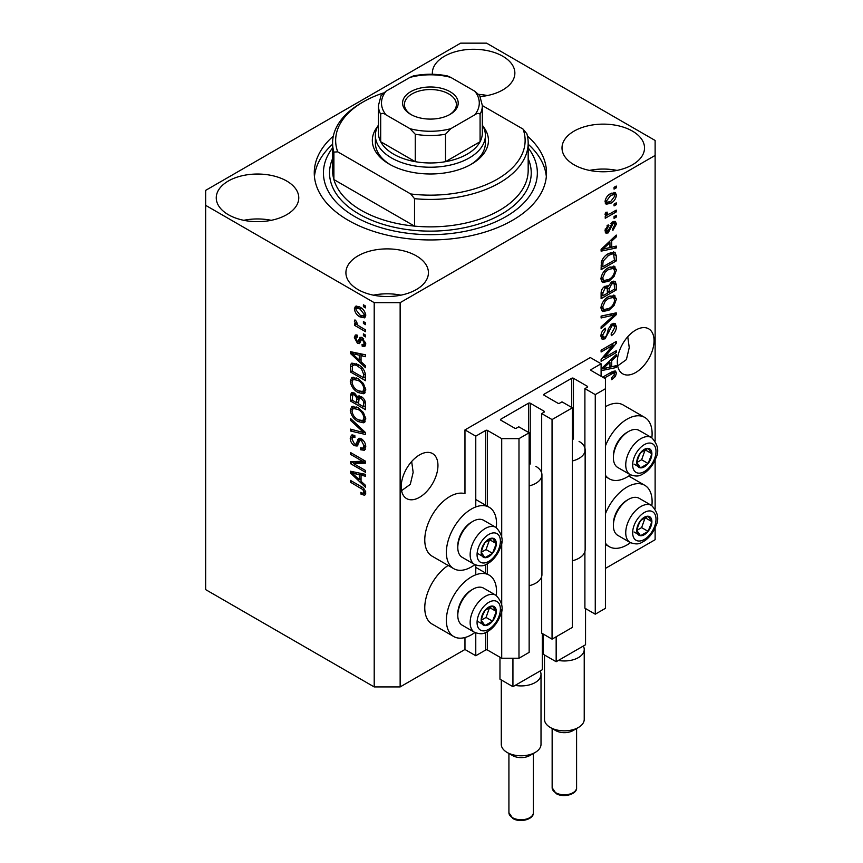 <?xml version="1.0" encoding="UTF-8"?>
<svg xmlns="http://www.w3.org/2000/svg" width="863" height="863" viewBox="0 0 863 863"><rect width="100%" height="100%" fill="white"/><g stroke="black" fill="none" stroke-linecap="round" stroke-linejoin="round"><path stroke-width="1.29" d="M601.101 363.787L590.303 357.552L464.963 429.914L475.772 436.149L485.707 430.41A1.219 0.701 0 0 1 487.433 430.41L501.705 438.641L518.987 438.641L529.148 432.784L518.771 426.797L516.398 428.167A1.219 0.701 0 0 1 514.672 428.167L500.831 420.184L500.831 419.181L528.501 403.215A1.219 0.701 0 0 1 530.227 403.215L544.057 411.198A1.219 0.701 0 0 1 544.057 412.201L541.684 413.571L552.05 419.558L572.363 407.832L561.996 401.845L559.612 403.215A1.219 0.701 0 0 1 557.886 403.215L544.057 395.232L544.057 394.229L571.716 378.264A1.219 0.701 0 0 1 573.442 378.264L587.272 386.246A1.219 0.701 0 0 1 587.272 387.25L584.898 388.62L595.265 394.607L605.427 388.738L605.427 378.76L591.166 370.529L591.166 369.526L601.101 363.787L601.101 376.268M591.166 369.526A1.219 0.701 0 0 0 591.166 370.529M584.898 551.554L584.898 608.199L595.265 614.186L605.427 608.329L605.427 388.738M595.265 614.186L595.265 394.607M584.898 451.737L584.898 388.62M544.057 394.229A1.219 0.701 0 0 0 544.057 395.232M541.684 576.506L541.684 633.151L552.05 639.138L572.363 627.412L572.363 407.832M552.05 639.138L552.05 419.558M541.684 476.689L541.684 413.571M500.831 419.181A1.219 0.701 0 0 0 500.831 420.184M400.141 686.926L400.141 302.654L655.125 155.437L655.125 140.464L486.57 43.15L460.648 43.15L205.653 190.367L205.653 589.612L374.208 686.926L400.141 686.926L464.963 649.494L475.772 655.74L485.707 650.001A1.219 0.701 0 0 1 487.433 650.001L501.705 658.232L518.987 658.232L529.148 652.363L529.148 432.784M518.987 658.232L518.987 438.641M501.705 658.232L501.705 609.483M501.705 604.79L501.705 541.619M501.705 536.915L501.705 438.641M475.772 655.74L475.772 632.924M475.772 574.823L475.772 565.06M475.772 506.948L475.772 436.149M464.963 649.494L464.963 637.53M474.887 564.639A35.448 20.464 -60 0 1 471.446 566.905A35.448 20.464 -60 0 1 453.722 568.663L432.115 556.182A35.448 20.464 -60 0 1 426.678 527.778A35.448 20.464 -60 0 1 449.839 496.538A35.448 20.464 -60 0 1 464.963 493.668L464.963 429.914M401.575 490.637L410.292 484.37L413.15 472.363L411.662 461.511M401.219 486.678A25.976 14.995 120 0 0 406.592 498.577A25.976 14.995 120 0 0 426.613 491.608A25.976 14.995 120 0 0 437.951 465.47A25.976 14.995 120 0 0 432.568 453.582A25.976 14.995 120 0 0 412.557 460.54A25.976 14.995 120 0 0 401.219 486.678M617.671 365.88L626.387 359.612L629.246 347.595L627.757 336.753M617.315 361.921A25.976 14.995 120 0 0 622.687 373.808A25.976 14.995 120 0 0 642.708 366.851A25.976 14.995 120 0 0 654.046 340.712A25.976 14.995 120 0 0 648.663 328.814A25.976 14.995 120 0 0 628.652 335.772A25.976 14.995 120 0 0 617.315 361.921M480.238 96.602A41.251 23.819 0 0 0 514.866 73.096A41.251 23.819 0 0 0 502.784 56.246A41.251 23.819 0 0 0 457.822 51.09A41.251 23.819 0 0 0 432.352 73.096A41.251 23.819 0 0 0 432.406 74.261M487.358 95.545A41.251 23.819 0 0 0 478.836 94.38M286.689 181.014A41.251 23.819 0 0 0 241.726 175.847A41.251 23.819 0 0 0 216.257 197.854A41.251 23.819 0 0 0 228.339 214.693A41.251 23.819 0 0 0 273.301 219.86A41.251 23.819 0 0 0 298.771 197.854A41.251 23.819 0 0 0 286.689 181.014M271.262 220.313A41.251 23.819 0 0 0 243.765 220.313M416.344 255.869A41.251 23.819 0 0 0 371.381 250.702A41.251 23.819 0 0 0 345.912 272.708A41.251 23.819 0 0 0 357.994 289.558A41.251 23.819 0 0 0 402.956 294.714A41.251 23.819 0 0 0 428.426 272.708A41.251 23.819 0 0 0 416.344 255.869M400.917 295.168A41.251 23.819 0 0 0 373.42 295.168M632.439 131.111A41.251 23.819 0 0 0 587.476 125.944A41.251 23.819 0 0 0 562.007 147.951A41.251 23.819 0 0 0 574.089 164.79A41.251 23.819 0 0 0 619.051 169.957A41.251 23.819 0 0 0 644.521 147.951A41.251 23.819 0 0 0 632.439 131.111M617.013 170.41A41.251 23.819 0 0 0 589.515 170.41M496.279 595.47A35.448 20.464 120 0 0 489.17 575.125A35.448 20.464 120 0 0 471.446 576.883A35.448 20.464 120 0 0 448.285 608.124A35.448 20.464 120 0 0 453.722 636.527A35.448 20.464 120 0 0 471.446 634.769A35.448 20.464 120 0 0 474.887 632.514M453.722 568.663A35.448 20.464 -60 0 1 448.285 540.249A35.448 20.464 -60 0 1 471.446 509.008A35.448 20.464 -60 0 1 489.17 507.261A35.448 20.464 -60 0 1 496.279 527.595M605.427 513.809A35.448 20.464 -60 0 1 627.034 487.056A35.448 20.464 -60 0 1 644.758 485.297A35.448 20.464 -60 0 1 651.867 505.642M630.475 542.687A35.448 20.464 -60 0 1 627.034 544.941A35.448 20.464 -60 0 1 609.31 546.7A35.448 20.464 -60 0 1 605.427 543.151M651.867 437.768A35.448 20.464 120 0 0 644.758 417.433A35.448 20.464 120 0 0 627.034 419.181A35.448 20.464 120 0 0 605.427 445.934M605.427 475.276A35.448 20.464 120 0 0 609.31 478.836A35.448 20.464 120 0 0 627.034 477.077A35.448 20.464 120 0 0 630.475 474.812M333.323 136.095A116.127 67.044 0 0 0 314.261 172.902A116.127 67.044 0 0 0 348.274 220.313A116.127 67.044 0 0 0 474.833 234.844A116.127 67.044 0 0 0 546.516 172.902A116.127 67.044 0 0 0 527.455 136.095M604.186 357.703L616.236 350.745L616.236 352.557L601.101 361.295L601.101 359.364L613.162 345.027L601.101 351.996L601.101 350.184L616.236 341.446L616.236 343.388L604.186 357.703L603.054 357.045M612.018 323.916L615.179 323.56L616.43 326.872C616.225 330.658 614.532 333.593 611.317 335.664L611.123 333.959L614.661 327.735L613.852 325.491L612.072 325.696L605.049 338.825L602.104 339.202L600.907 336.149C601.047 332.751 602.557 330.087 605.427 328.177L605.621 329.882L602.676 335.071L603.42 337.185L605.092 336.991L606.624 335.534L608.415 328.695L612.018 323.916M601.101 316.085L616.236 312.848L616.236 314.725L601.101 328.684L601.101 326.818L614.467 314.909L601.101 317.972L601.101 316.085M614.122 295.222L616.43 299.03L614.057 305.545L608.868 310.313L602.514 311.511L600.907 307.972C601.694 302.784 604.283 298.986 608.685 296.581L614.888 295.534M614.122 266.182L616.43 269.99L614.057 276.505L608.868 281.273L602.514 282.481L600.907 278.943C601.694 273.754 604.283 269.946 608.685 267.541L614.888 266.505M611.716 247.185L616.236 246.095L616.236 247.983L601.101 251.144L601.101 249.375L616.236 235.06L616.236 236.947L611.716 241.079L611.716 247.185L609.947 246.16M614.068 187.303L616.236 186.063L616.236 187.875L614.068 189.126L614.068 187.303M605.427 568.404L655.125 539.709L655.125 527.649M655.125 508.825L655.125 459.774M655.125 440.961L655.125 155.437M644.758 417.433L623.151 404.952A35.448 20.464 120 0 0 605.427 406.71M448.156 565.448A35.448 20.464 120 0 0 426.365 596.732A35.448 20.464 120 0 0 432.115 624.057L453.722 636.527M610.616 193.614L615.308 192.611L616.43 195.135C615.848 198.911 613.949 201.629 610.734 203.301L606.15 204.229L605.039 201.715C605.589 197.983 607.455 195.286 610.616 193.614M614.068 204.089L616.236 202.848L616.236 204.66L614.068 205.912L614.068 204.089M610.529 213.398L616.236 210.108L616.236 211.92L605.233 218.274L605.233 216.451L606.991 215.437L605.039 214.423L605.621 212.374L607.196 212.147L607.002 213.485L608.286 214.369L610.529 213.398M605.459 215.308L605.039 214.423M605.502 212.632L608.286 214.369M614.068 216.57L616.236 215.319L616.236 217.131L614.068 218.382L614.068 216.57M612.881 221.791L615.427 221.446L616.43 224.035L612.892 230.41L612.698 228.706L614.855 224.822L614.316 223.323L613.151 223.452L608.167 232.902L605.977 233.183L605.039 230.691L608.178 224.736L608.372 226.44L606.603 229.72L607.951 231.219L612.881 221.791M604.941 230.054L607.951 231.219M608.588 253.539L614.963 252.201L616.236 255.772L616.236 260.917L601.101 269.655L601.382 261.791C602.967 257.864 605.362 255.114 608.588 253.539M611.791 281.856L615.179 281.327L616.236 284.574L616.236 289.957L601.101 298.684L601.101 293.269C601.123 290.324 602.385 287.994 604.909 286.279L608.081 286.397L611.791 281.856M607.584 285.966L606.926 285.739M601.101 368.922L616.236 354.607L616.236 356.484L611.716 360.626L611.716 366.732L616.236 365.642L616.236 367.53L601.101 370.691M602.676 377.174L611.371 372.158L615.556 371.036L616.43 373.183L615.362 376.527L611.716 379.666L611.522 377.972L614.661 374.121L613.517 372.967L604.251 378.08M614.165 370.928L614.165 373.032L611.748 371.942M353.517 463.56L365.556 470.518L365.556 472.331L350.432 463.604L350.432 461.662L362.492 461.263L350.432 454.294L350.432 452.482L365.556 461.22L365.556 463.161L353.517 463.56L355.675 462.32L365.556 461.985M361.349 438.825C364.208 440.799 365.675 443.474 365.761 446.872L364.402 450.27L360.648 449.763L360.454 447.832L362.978 448.145L363.992 445.696L361.403 440.669L359.828 440.454L357.12 446.02L354.38 445.686C351.716 443.884 350.335 441.403 350.238 438.231L351.489 435.049L354.758 435.47L354.952 437.401L352.773 437.12L352.007 439.191L354.423 443.895L355.955 444.208L358.598 438.447L361.349 438.825M350.432 418.382L365.556 432.622L365.556 434.499L350.432 430.982L350.432 429.116L363.798 432.633L350.432 420.27L350.432 418.382M365.761 419.019L363.388 422.805L358.199 421.576C353.701 419.191 351.047 415.351 350.238 410.054L351.834 406.538L358.016 407.638L363.442 412.546L365.761 419.019M364.229 422.482L364.898 421.931M365.761 389.99L363.388 393.765L358.199 392.546C353.701 390.152 351.047 386.311 350.238 381.014L351.834 377.498L358.016 378.598L363.442 383.517L365.761 389.99M364.229 393.442L364.898 392.902M363.399 321.597L365.556 322.848L365.556 324.661L363.399 323.409L363.399 321.597M359.947 307.12C363.226 308.781 365.157 311.521 365.761 315.362L364.628 317.864L360.065 316.948C356.84 315.286 354.93 312.557 354.359 308.781L355.491 306.279L359.947 307.12M365.761 493.172L364.693 495.286L361.047 494.219L360.842 492.298C362.482 493.463 363.528 493.388 363.992 492.072L362.848 489.601L350.432 482.201L350.432 480.389L360.702 486.311C363.56 487.617 365.243 489.904 365.761 493.172M365.739 491.791L363.571 493.043L365.437 491.241M205.653 205.34L374.208 302.654L400.141 302.654M374.208 686.926L374.208 302.654M361.047 361.737L365.556 365.869L365.556 367.757L350.432 353.442L350.432 351.673L365.556 354.822L365.556 356.71L361.047 355.632L361.047 361.737M362.212 337.692L365.761 344.035L364.812 346.505L362.223 346.322L362.029 344.391L363.603 344.542L364.186 342.999L362.482 339.666L361.478 339.504L359.504 343.603L357.498 343.366L354.359 337.53L355.34 334.984L357.509 335.211L357.703 337.131L356.419 337.023L355.934 338.372L357.282 341.424L358.199 341.381L359.979 337.304L362.212 337.692M357.282 341.424L360.356 340.13L361.37 337.293M363.399 333.841L365.556 335.092L365.556 336.904L363.399 335.664L363.399 333.841M359.86 326.581L365.556 329.871L365.556 331.694L354.564 325.34L354.564 323.528L356.311 324.542L354.359 321.263L354.952 319.893L356.527 321.478L357.606 324.963L359.86 326.581M363.399 304.812L365.556 306.052L365.556 307.875L363.399 306.624L363.399 304.812M357.918 364.477C362.395 366.753 364.941 370.443 365.556 375.534L365.556 380.691L350.432 371.953L350.712 364.413L351.694 363.172L357.918 364.477M359.105 395.772L357.411 396.753L361.122 396.495C364.057 398.339 365.534 400.961 365.556 404.348L365.556 409.72L350.432 400.993L350.432 395.578L351.424 392.654L354.24 392.978L357.411 396.753L358.069 395.988M361.047 481.284L365.556 485.416L365.556 487.304L350.432 472.989L350.432 471.22L365.556 474.37L365.556 476.257L361.047 475.179L361.047 481.284M365.685 494.035L363.442 493.107M362.924 493.129L361.047 494.219M364.067 488.9L362.848 489.601M352.007 481.295L350.432 482.201M361.047 360.195L360.324 359.515M353.204 352.773L352.6 352.201L350.432 353.442M365.556 354.952L363.204 354.38L361.047 355.632M361.435 355.405L361.435 353.97L359.278 355.211L352.007 353.474L359.278 360.119L359.278 355.211M361.047 359.094L359.278 360.119M353.873 352.395L352.007 353.474M365.588 345.437L364.38 345.071L362.223 346.322M364.38 345.071L364.283 344.143M365.545 342.223L364.186 342.999M363.755 338.932L362.482 339.666M363.28 338.469L361.478 339.504M360.335 342.428L357.498 343.366M359.666 342.126L358.512 341.241M356.548 336.948L356.527 336.279L354.359 337.53M356.527 336.279L356.689 334.92M359.44 340.184L360.356 340.13L359.44 340.184M364.973 334.747L363.399 335.664M356.128 324.434L354.564 325.34M356.915 324.186L356.311 324.542M355.599 320.551L354.359 321.263M364.973 305.718L363.399 306.624M365.481 316.904L362.924 316.074M361.813 315.934L360.065 316.948M356.57 308.285L356.527 307.53L354.359 308.781M356.527 307.53L356.807 305.977M359.364 306.807L356.624 308.253L355.934 309.731L360.054 315.124L363.485 315.901L364.186 314.402L360.054 308.997L356.624 308.253M363.485 315.901L365.718 314.607M361.521 308.156L360.054 308.997M365.524 313.636L364.186 314.402M364.973 322.503L363.399 323.409M365.556 378.188L364.38 377.509M352.201 370.939L350.432 371.953M352.6 365.783L352.87 363.161L350.712 364.413M356.387 363.679L352.503 365.793L352.201 371.166L363.798 377.854L363.798 374.736L361.586 369.105L357.897 366.279C355.61 364.715 353.819 364.553 352.503 365.793M365.556 376.829L363.798 377.854M359.396 365.416L357.897 366.279M362.784 368.425L361.586 369.105M365.437 373.787L363.798 374.736M365.125 392.6L361.489 391.888M359.914 391.554L358.199 392.546M352.417 380.259L350.238 381.014M352.395 379.774L353.075 377.12M356.721 377.929L353.204 379.44L352.007 382.029C352.654 386.095 354.725 389.008 358.221 390.745L362.784 391.565L363.992 388.986C363.355 385.006 361.349 382.136 357.962 380.389L353.204 379.44M362.784 391.565L365.739 389.537M356.71 377.918L354.542 379.17M359.461 379.526L357.962 380.389M365.556 388.08L363.992 388.986M365.556 407.228L364.38 406.549M358.49 403.15L357.314 402.46M352.201 399.968L350.432 400.993M352.6 394.801L352.816 392.438M361.468 396.71L359.17 398.026L358.49 403.83L363.798 406.883L363.603 401.424L361.133 398.318L359.17 398.026M358.879 398.35L358.62 396.063M352.201 400.195L356.721 402.805L356.581 397.735L354.488 394.941L352.784 394.65L352.201 400.195M358.49 401.78L356.721 402.805M355.772 394.197L354.488 394.941M358.738 396.484L356.581 397.735M365.556 405.869L363.798 406.883M362.536 397.509L361.133 398.318M364.898 400.669L363.603 401.424M365.394 402.363L363.798 403.291M365.125 421.64L361.489 420.917M359.914 420.583L358.199 421.576M352.417 409.289L350.238 410.054M352.395 408.803L353.075 406.16M356.721 406.958L353.204 408.479L352.007 411.058C352.654 415.135 354.725 418.037 358.221 419.774L362.784 420.605L363.992 418.016C363.355 414.046 361.349 411.176 357.962 409.418L353.204 408.479M362.784 420.605L365.739 418.566M356.71 406.958L354.542 408.21M359.461 408.555L357.962 409.418M365.556 417.12L363.992 418.016M365.556 432.751L364.164 432.417M354.855 430.259L352.6 429.742L350.432 430.982M364.898 431.996L363.798 432.633M351.673 419.558L350.432 420.27M365.286 449.321L362.805 448.512L360.648 449.763M362.978 448.145L365.739 446.279M365.545 444.79L363.992 445.696M362.762 439.882L361.403 440.669M357.972 444.995L356.538 444.445L354.38 445.686M352.406 437.444L350.238 438.231M352.395 436.98L352.784 434.801M359.903 438.188L358.113 442.967L355.955 444.208M359.806 438.242L357.735 439.429M354.11 463.226L352.6 462.352L350.432 463.604M352.6 462.352L352.6 461.597M364.067 460.357L362.492 461.263M352.007 453.388L350.432 454.294M361.047 479.742L360.324 479.062M353.204 472.32L352.6 471.748L350.432 472.989M365.556 474.499L363.204 473.927L361.047 475.179M361.435 474.952L361.435 473.517L359.278 474.758L352.007 473.01L359.278 479.666L359.278 474.758M361.047 478.641L359.278 479.666M353.873 471.942L352.007 473.01M614.661 186.969L616.236 187.875M613.992 192.33L614.262 193.884L616.43 195.135M614.262 193.884L614.219 194.628M608.987 202.287L610.734 203.301M607.865 202.438L605.308 203.269M605.254 200.065L607.261 202.233L610.724 201.489L614.855 195.998L614.176 194.596L611.436 193.161M605.082 200.971L607.261 202.233M609.246 194.509L610.724 195.362L606.603 200.852M614.176 194.596L610.724 195.362M614.661 203.754L616.236 204.66M614.661 211.014L616.236 211.92M607.595 214.412L606.398 215.103M605.039 214.315L606.991 215.437M614.661 216.225L616.236 217.131M614.068 221.295L614.262 222.794L616.43 224.035M611.727 222.632L613.151 223.452M610.831 223.679L612.147 224.445M606.775 231.111L606.009 231.662L608.167 232.902M606.009 231.662L605.179 232.028M607.056 225.674L608.372 226.44M605.243 228.932L606.603 229.72M614.068 246.613L616.236 247.983M614.068 246.742L609.947 247.595M608.275 247.951L604.866 248.663M602.385 249.18L601.101 249.439M614.995 236.225L616.236 236.947M610.573 240.421L611.716 241.079M609.548 241.381L609.548 242.471M605.546 248.501L609.947 247.605L609.947 242.697L602.676 249.342L605.546 248.501M601.716 248.792L602.676 249.342M608.836 242.061L609.947 242.697M613.615 251.856L614.068 254.52L616.236 255.772M614.467 259.892L616.236 260.917M602.288 266.473L601.101 267.152M601.101 265.793L602.87 266.818L614.467 260.119L613.55 254.11L610.281 252.654M601.209 262.784L602.87 263.744L602.87 266.818M601.878 260.356L603.172 261.101L602.87 263.744M607.067 254.499L608.566 255.362L603.172 261.101M610.163 252.708L612.255 253.927L608.566 255.362M613.55 254.11L612.255 253.927M612.913 275.847L614.057 276.505M607.196 280.302L608.868 281.273M605.125 280.842L601.597 281.629M613.615 266.084L614.262 268.738L616.43 269.99M601.133 277.012L602.676 277.908L603.852 280.551L608.89 279.45C612.147 277.681 614.068 274.876 614.661 271.025L613.464 268.425L609.99 266.861M600.918 278.522L603.852 280.551M604.024 271.424L605.222 272.115L602.676 277.908M607.153 268.522L608.642 269.385L605.222 272.115M613.464 268.425L608.642 269.385M613.798 281.101L614.068 283.56M614.467 288.932L616.236 289.957M608.566 291.877L607.39 292.557M602.288 295.513L601.101 296.192M607.131 285.858L607.002 287.864M607.39 291.198L609.159 292.223L614.467 289.159L614.273 283.905L611.533 282.018M601.101 294.833L602.87 295.847L607.39 293.237L607.25 288.339L604.585 286.408M603.744 287.142L605.157 287.951L602.87 292.881L602.87 295.847M607.25 288.339L605.157 287.951M610.4 282.848L611.802 283.668L609.159 288.878L609.159 292.223M614.273 283.905L611.802 283.668M612.913 304.887L614.057 305.545M607.196 309.342L608.868 310.313M605.125 309.882L601.597 310.669M613.615 295.124L614.262 297.778L616.43 299.03M601.133 306.052L602.676 306.937L603.852 309.59L608.89 308.479C612.147 306.721 614.068 303.905 614.661 300.065L613.464 297.455L609.99 295.901M600.918 307.552L603.852 309.59M604.024 300.464L605.222 301.155L602.676 306.937M607.153 297.562L608.642 298.425L605.222 301.155M613.464 297.455L608.642 298.425M614.068 313.312L616.236 314.725M614.068 313.474L613.269 314.218M612.342 313.679L614.467 314.909M612.299 313.657L601.101 316.236M613.863 323.28L614.262 325.621L616.43 326.872M613.852 325.491L611.587 324.186M610.691 324.909L612.072 325.696M603.464 337.206L602.892 337.584L605.049 338.825M602.892 337.584L601.252 338.188M604.208 329.062L605.621 329.882M601.123 334.175L602.676 335.071M600.928 335.642L603.42 337.185M614.661 351.651L616.236 352.557M603.604 357.358L602.029 358.264M611.587 344.121L613.162 345.027M614.553 342.417L616.236 343.388M613.162 343.215L612.137 344.445M614.068 366.16L616.236 367.53M614.068 366.29L609.947 367.142L609.947 362.244L602.676 368.889L609.947 367.153M608.275 367.498L604.866 368.21M602.385 368.717L601.101 368.986M614.995 355.772L616.236 356.484M610.573 359.968L611.716 360.626M609.548 360.928L609.548 362.018M609.947 365.707L611.716 366.732M601.716 368.339L602.676 368.889M608.836 361.608L609.947 362.244M614.1 375.793L615.362 376.527M612.029 371.791L614.186 373.043M614.262 371.931L616.43 373.183M637.779 525.394A10.701 6.17 120 0 0 636.765 530.346A10.701 6.17 120 0 0 640.54 535.729A10.701 6.17 120 0 0 648.102 531.36A10.701 6.17 120 0 0 651.889 521.619A10.701 6.17 120 0 0 648.102 516.236A10.701 6.17 120 0 0 640.54 520.605A10.701 6.17 120 0 0 637.779 525.394M638.361 525.308L636.765 530.346L640.54 535.729L648.102 531.36L651.889 521.619L648.102 516.236L640.54 520.605L638.361 525.308M613.377 525.578L613.377 523.884A19.31 11.154 -60 0 1 615.211 514.941A19.31 11.154 -60 0 1 627.034 500.227L628.501 499.386A21.392 12.352 120 0 0 615.405 515.675A21.392 12.352 120 0 0 613.377 525.578A21.392 12.352 120 0 0 617.811 535.373L630.173 542.514A21.392 12.352 -60 0 1 627.768 522.816A21.392 12.352 -60 0 1 651.565 505.459L639.203 498.318A21.392 12.352 120 0 0 628.501 499.386M636.797 530.411L641.619 527.617L645.211 517.606M634.057 531.986L640.54 535.729M641.619 527.617L648.102 531.36M645.405 517.876L651.889 521.619M482.18 615.222A10.701 6.17 120 0 0 481.176 620.173A10.701 6.17 120 0 0 484.952 625.556A10.701 6.17 120 0 0 492.514 621.187A10.701 6.17 120 0 0 496.301 611.446A10.701 6.17 120 0 0 492.514 606.063A10.701 6.17 120 0 0 484.952 610.432A10.701 6.17 120 0 0 482.18 615.222M482.773 615.136L481.176 620.173L484.952 625.556L492.514 621.187L496.301 611.446L492.514 606.063L484.952 610.432L482.773 615.136M457.789 615.416L457.789 613.712A19.31 11.154 -60 0 1 459.623 604.769A19.31 11.154 -60 0 1 471.446 590.055L472.913 589.213A21.392 12.352 120 0 0 459.817 605.502A21.392 12.352 120 0 0 457.789 615.416A21.392 12.352 120 0 0 462.223 625.2L474.585 632.342A21.392 12.352 -60 0 1 472.18 612.644A21.392 12.352 -60 0 1 495.977 595.287L483.614 588.156A21.392 12.352 120 0 0 472.913 589.213M481.209 620.238L486.031 617.444L489.623 607.433M478.469 621.813L484.952 625.556M486.031 617.444L492.514 621.187M489.817 607.703L496.301 611.446M482.18 547.358A10.701 6.17 120 0 0 481.176 552.309A10.701 6.17 120 0 0 484.952 557.681A10.701 6.17 120 0 0 492.514 553.323A10.701 6.17 120 0 0 496.301 543.571A10.701 6.17 120 0 0 492.514 538.188A10.701 6.17 120 0 0 484.952 542.557A10.701 6.17 120 0 0 482.18 547.358M482.773 547.261L481.176 552.309L484.952 557.681L492.514 553.323L496.301 543.571L492.514 538.188L484.952 542.557L482.773 547.261M457.789 547.541L457.789 545.848A19.31 11.154 -60 0 1 459.623 536.905A19.31 11.154 -60 0 1 471.446 522.191L472.913 521.338A21.392 12.352 120 0 0 459.817 537.638A21.392 12.352 120 0 0 457.789 547.541A21.392 12.352 120 0 0 462.223 557.336L474.585 564.467A21.392 12.352 -60 0 1 472.18 544.769A21.392 12.352 -60 0 1 495.977 527.412L483.614 520.281A21.392 12.352 120 0 0 472.913 521.338M481.209 552.363L486.031 549.58L489.623 539.558M478.469 553.938L484.952 557.681M486.031 549.58L492.514 553.323M489.817 539.828L496.301 543.571M637.779 457.53A10.701 6.17 120 0 0 636.765 462.482A10.701 6.17 120 0 0 640.54 467.854A10.701 6.17 120 0 0 648.102 463.496A10.701 6.17 120 0 0 651.889 453.744A10.701 6.17 120 0 0 648.102 448.361A10.701 6.17 120 0 0 640.54 452.73A10.701 6.17 120 0 0 637.779 457.53M638.361 457.433L636.765 462.482L640.54 467.854L648.102 463.496L651.889 453.744L648.102 448.361L640.54 452.73L638.361 457.433M613.377 457.714L613.377 456.009A19.31 11.154 -60 0 1 615.211 447.077A19.31 11.154 -60 0 1 627.034 432.363L628.501 431.511A21.392 12.352 120 0 0 615.405 447.811A21.392 12.352 120 0 0 613.377 457.714A21.392 12.352 120 0 0 617.811 467.509L630.173 474.639A21.392 12.352 -60 0 1 627.768 454.941A21.392 12.352 -60 0 1 651.565 437.584L639.203 430.454A21.392 12.352 120 0 0 628.501 431.511M636.797 462.536L641.619 459.752L645.211 449.731M634.057 464.111L640.54 467.854M641.619 459.752L648.102 463.496M645.405 450.001L651.889 453.744M483.118 126.43A58.069 33.528 180 0 1 471.446 164.164A58.069 33.528 180 0 1 389.332 164.164L389.332 164.164A58.069 33.528 180 0 1 377.66 126.43M482.341 125.038A55.005 31.758 180 0 1 485.394 135.469A55.005 31.758 180 0 1 451.435 164.811A55.005 31.758 180 0 1 391.489 157.929A55.005 31.758 180 0 1 375.383 135.469L375.383 142.956A55.005 31.758 0 0 0 390.443 164.79M332.6 142.956L332.6 170.41A97.789 56.462 0 0 0 333.895 179.569A97.789 56.462 0 0 0 361.241 210.335A97.789 56.462 0 0 0 414.52 226.117L333.895 179.569L333.895 152.125A97.789 56.462 180 0 1 332.6 142.956A97.789 56.462 180 0 1 361.241 103.031L363.399 101.791A94.736 54.693 0 0 0 337.724 151.834L333.895 152.125M332.6 147.886A106.958 61.758 0 0 0 354.758 216.57A106.958 61.758 0 0 0 490.896 223.83A106.958 61.758 0 0 0 528.178 147.886M528.178 144.229A116.127 67.044 180 0 1 546.333 176.645M414.52 198.673L410.691 193.959A94.736 54.693 0 0 0 523.054 129.083L526.883 133.797A97.789 56.462 180 0 1 528.178 142.956A97.789 56.462 180 0 1 414.52 198.673L414.52 226.117A97.789 56.462 0 0 0 528.178 170.41L528.178 142.956M523.054 129.083L482.341 105.577A51.953 30 180 0 1 480.087 114.261C478.922 112.945 477.163 113.118 474.833 114.801A48.9 28.231 0 0 0 474.833 91.262L450.766 77.379A48.9 28.231 0 0 0 410.011 77.379L385.944 91.262A48.9 28.231 0 0 0 385.944 114.801L410.011 128.695A48.9 28.231 0 0 0 450.766 128.695L474.833 114.801M383.452 92.956A94.736 54.693 0 0 0 363.399 101.791M410.691 193.959L337.724 151.834M314.445 176.645A116.127 67.044 180 0 1 332.6 144.229M470.335 164.79A55.005 31.758 0 0 0 485.394 142.956L485.394 135.469M410.723 114.391L410.723 114.391A27.81 16.052 180 0 1 410.723 91.683A27.81 16.052 180 0 1 450.055 91.683A27.81 16.052 180 0 1 450.055 114.391A27.81 16.052 180 0 1 410.723 114.391M449.386 114.757A25.976 14.995 0 0 0 456.365 104.531A25.976 14.995 0 0 0 448.76 93.927A25.976 14.995 0 0 0 420.454 90.68A25.976 14.995 0 0 0 404.413 104.531A25.976 14.995 0 0 0 411.392 114.757M385.944 114.801C383.604 113.118 381.856 112.945 380.691 114.261A51.953 30 180 0 1 378.436 105.534L378.436 132.978A51.953 30 0 0 0 380.691 141.715A51.953 30 0 0 0 393.657 154.186A51.953 30 0 0 0 415.265 161.672A51.953 30 0 0 0 445.513 161.672A51.953 30 0 0 0 480.087 141.715A51.953 30 0 0 0 482.341 132.978L482.341 105.534L479.72 95.61L474.833 91.262M380.691 114.261L380.691 141.715L415.265 161.672L415.265 134.229L410.011 128.695M375.383 135.469A55.005 31.758 180 0 1 378.436 125.038M450.766 128.695L445.513 134.229L445.513 161.672L480.087 141.715L480.087 114.261M410.011 77.379L413.345 75.944C424.704 73.679 436.074 73.679 447.433 75.944L450.766 77.379M378.436 105.534L381.058 95.61L385.944 91.262M578.415 727.477L573.01 730.594A12.222 7.055 180 0 1 555.729 730.594L550.324 727.477A19.86 11.467 0 0 0 578.415 727.477A19.86 11.467 0 0 0 584.229 719.364L584.229 649.494A19.86 11.467 180 0 1 558.393 660.432L556.16 661.727L543.194 654.24L543.194 634.025M585.545 608.577L585.545 644.758L583.312 646.042A19.86 11.467 180 0 1 584.229 649.494M579.062 441.392A20.777 11.996 180 0 1 585.146 449.871A20.777 11.996 180 0 1 572.363 460.95M585.146 449.871L585.146 549.688A20.777 11.996 180 0 1 572.363 560.756M556.16 661.727L556.16 636.775M583.312 646.042L558.393 660.432M544.499 654.995L544.499 719.364A19.86 11.467 0 0 0 550.324 727.477L555.729 730.594M535.2 752.428L529.796 755.546A12.222 7.055 180 0 1 512.503 755.546L507.099 752.428A19.86 11.467 0 0 0 535.2 752.428A19.86 11.467 0 0 0 541.015 744.316L541.015 674.445A19.86 11.467 180 0 1 515.168 685.384L512.935 686.678L499.968 679.192L499.968 657.228M542.331 633.528L542.331 669.71L540.098 670.993A19.86 11.467 180 0 1 541.015 674.445M535.847 466.344A20.777 11.996 180 0 1 541.932 474.833A20.777 11.996 180 0 1 529.148 485.901M541.932 474.833L541.932 574.639A20.777 11.996 180 0 1 529.148 585.718M512.935 686.678L512.935 658.232M540.098 670.993L515.168 685.384M501.284 679.947L501.284 744.316A19.86 11.467 0 0 0 507.099 752.428L512.503 755.546M587.272 387.25L587.272 386.246M573.442 439.084L573.442 378.264M571.716 407.455L571.716 378.264M544.057 412.201L544.057 411.198M530.227 464.035L530.227 403.215M528.501 432.406L528.501 403.215M487.433 650.001L487.433 631.684M487.433 574.132L487.433 563.809M487.433 506.257L487.433 430.41M485.707 650.001L485.707 632.536M485.707 573.129L485.707 564.661M485.707 505.254L485.707 430.41M362.298 487.347L360.82 488.199M357.174 353.086L355.114 354.272M360.982 338.458L358.825 339.709M352.482 365.847L350.432 367.034M352.6 394.326L350.432 395.578M358.803 398.393L356.721 399.601M362.579 429.817L361.403 430.497M359.116 440.766L356.958 442.018M357.174 472.633L355.114 473.819M610.012 225.621L611.543 226.505M604.726 245.944L605.794 246.559M614.068 283.323L616.236 284.574M601.187 291.91L602.87 292.881M607.002 287.627L609.159 288.878M609.914 314.272L612.083 315.513M607.865 330.939L609.213 331.716M604.726 365.491L605.794 366.106M609.925 372.989L611.489 373.895M634.219 525.082A16.505 9.525 120 0 0 638.491 541.015A16.505 9.525 120 0 0 654.434 526.883A16.505 9.525 120 0 0 650.163 510.939A16.505 9.525 120 0 0 634.219 525.082M478.631 614.909A16.505 9.525 120 0 0 482.902 630.853A16.505 9.525 120 0 0 498.836 616.711A16.505 9.525 120 0 0 494.575 600.777A16.505 9.525 120 0 0 478.631 614.909M478.631 547.034A16.505 9.525 120 0 0 482.902 562.978A16.505 9.525 120 0 0 498.836 548.846A16.505 9.525 120 0 0 494.575 532.903A16.505 9.525 120 0 0 478.631 547.034M634.219 457.207A16.505 9.525 120 0 0 638.491 473.151A16.505 9.525 120 0 0 654.434 459.008A16.505 9.525 120 0 0 650.163 443.075A16.505 9.525 120 0 0 634.219 457.207M528.178 158.673A100.852 58.22 180 0 1 480.162 223.539A100.852 58.22 180 0 1 359.073 214.078A100.852 58.22 180 0 1 332.6 158.673M445.513 134.229A51.953 30 180 0 1 415.265 134.229M555.729 792.73A12.222 7.055 0 0 0 569.051 794.251A12.222 7.055 0 0 0 576.592 787.736C577.293 794.305 563.356 798.146 556.106 793.561L552.147 787.736A12.222 7.055 0 0 0 555.729 792.73M512.503 817.682A12.222 7.055 0 0 0 525.826 819.203A12.222 7.055 0 0 0 533.377 812.687C534.068 819.257 520.141 823.097 512.881 818.512L508.922 812.687A12.222 7.055 0 0 0 512.503 817.682M475.772 567.39L489.17 575.125M628.717 476.042L644.758 485.297M605.427 476.592L609.31 478.836M605.427 544.456L609.31 546.7M475.772 499.515L489.17 507.261M363.603 344.542L365.761 343.291M356.419 337.023L357.616 336.333M358.026 341.521L360.184 340.27M352.784 394.65L354.941 393.409M359.828 440.454L361.985 439.213M352.773 437.12L354.93 435.869M607.423 214.337L605.265 213.085M614.316 223.323L612.147 222.071M630.173 542.514C638.836 545.696 641.133 542.611 644.898 540.68C649.612 537.25 653.162 532.568 655.535 526.657C659.44 519.407 658.124 512.342 651.565 505.459M474.585 632.342C483.248 635.524 485.545 632.439 489.31 630.508C494.024 627.077 497.573 622.406 499.947 616.484C503.852 609.235 502.536 602.169 495.977 595.287M474.585 564.467C483.248 567.649 485.545 564.564 489.31 562.644C494.024 559.202 497.573 554.531 499.947 548.609C503.852 541.36 502.536 534.294 495.977 527.412M630.173 474.639C638.836 477.822 641.133 474.736 644.898 472.816C649.612 469.375 653.162 464.704 655.535 458.782C659.44 451.532 658.124 444.467 651.565 437.584M576.592 787.736L576.592 728.523M552.147 787.736L552.147 728.523M533.377 812.687L533.377 753.475M508.922 812.687L508.922 753.475"/></g></svg>
